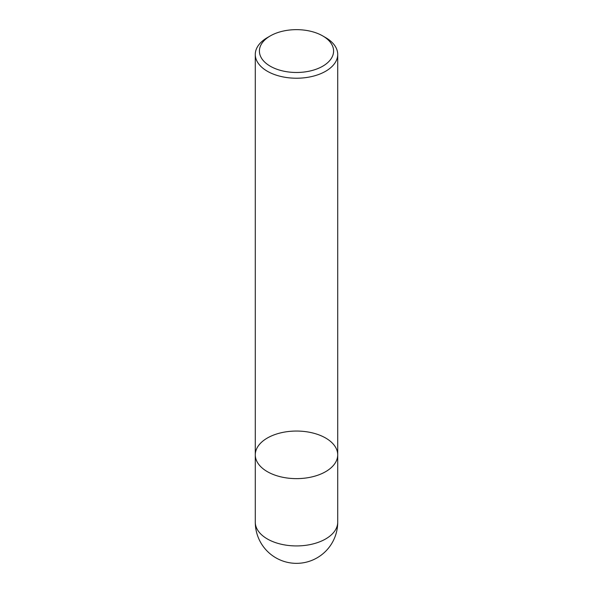 <?xml version="1.0" encoding="UTF-8"?>
<svg xmlns="http://www.w3.org/2000/svg" width="593" height="593" viewBox="0 0 593 593"><rect width="100%" height="100%" fill="white"/><g stroke="black" fill="none" stroke-linecap="round" stroke-linejoin="round"><path stroke-width="0.89" d="M325.639 37.604L322.725 35.921L325.639 37.604A41.213 23.794 180 0 1 337.714 54.43A41.213 23.794 180 0 1 296.5 78.224A41.213 23.794 180 0 1 255.286 54.43A41.213 23.794 180 0 1 267.361 37.604L270.275 35.921A37.092 21.415 0 0 0 270.275 66.208A37.092 21.415 0 0 0 322.725 66.208A37.092 21.415 0 0 0 322.725 35.921A37.092 21.415 0 0 0 270.275 35.921M255.286 522.136A41.213 41.213 0 0 0 317.107 557.828A41.213 41.213 0 0 0 337.714 522.136A41.213 23.794 0 0 1 325.639 538.963A41.213 23.794 0 0 1 267.361 538.963A41.213 23.794 0 0 1 255.286 522.136L255.286 454.846A41.213 23.794 0 0 0 296.5 478.633A41.213 23.794 0 0 0 337.714 454.846A41.213 23.794 180 0 1 312.274 476.824A41.213 23.794 180 0 1 267.361 471.665A41.213 23.794 180 0 1 255.286 454.846A41.213 23.794 180 0 1 296.5 431.052A41.213 23.794 180 0 1 337.714 454.846L337.714 54.43M255.286 454.846L255.286 54.43M337.714 522.136L337.714 454.846"/></g></svg>
